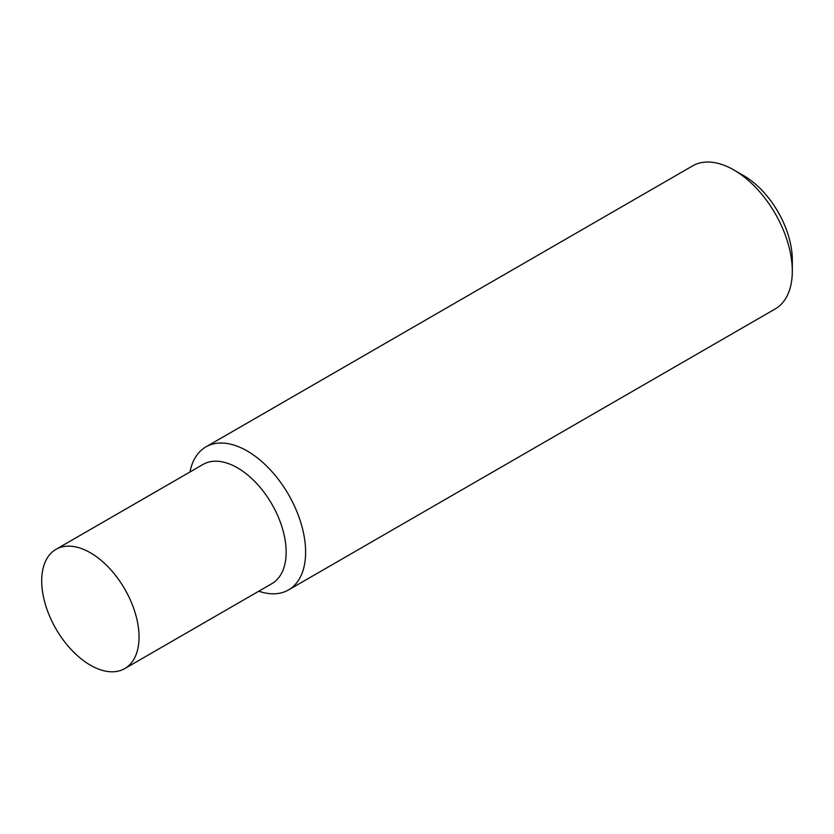 <?xml version="1.0" encoding="UTF-8"?>
<svg xmlns="http://www.w3.org/2000/svg" width="834" height="834" viewBox="0 0 834 834"><rect width="100%" height="100%" fill="white"/><g stroke="black" fill="none" stroke-linecap="round" stroke-linejoin="round"><path stroke-width="1.25" d="M733.899 169.99L743.636 175.609A68.826 39.74 60 0 1 792.3 259.906L792.3 271.154A82.597 47.684 -120 0 0 733.899 169.99A82.597 47.684 -120 0 0 692.606 165.903L205.915 446.888A82.597 47.684 -120 0 0 189.964 471.992M139.038 637.072A68.826 39.74 -120 0 0 108.993 567.798A68.826 39.74 -120 0 0 55.951 549.366A68.826 39.74 -120 0 0 41.7 580.871A68.826 39.74 -120 0 0 71.745 650.134A68.826 39.74 -120 0 0 124.787 668.576A68.826 39.74 -120 0 0 139.038 637.072M124.787 668.576L271.894 583.644A68.826 39.74 -120 0 0 286.145 552.139A68.826 39.74 -120 0 0 256.101 482.865A68.826 39.74 -120 0 0 203.058 464.434L55.951 549.366M258.801 591.202A82.597 47.684 -120 0 0 288.512 589.94A82.597 47.684 -120 0 0 305.609 552.139A82.597 47.684 -120 0 0 269.559 469.021A82.597 47.684 -120 0 0 205.915 446.888M288.512 589.94L775.193 308.955A82.597 47.684 -120 0 0 792.3 271.154"/></g></svg>
